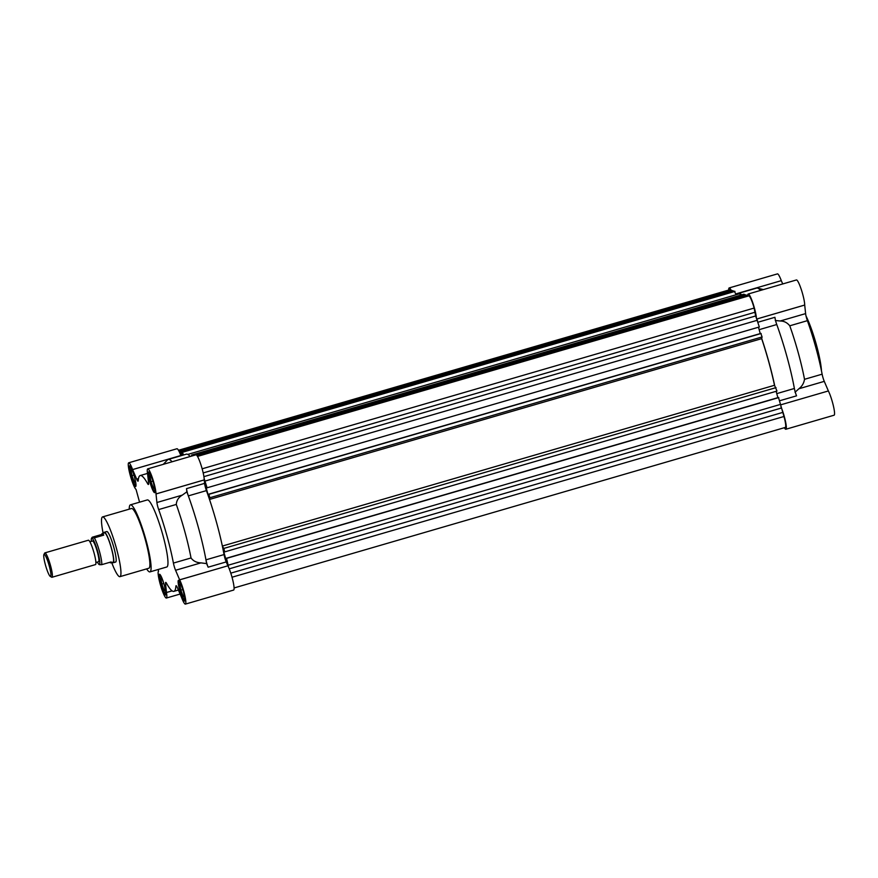 <?xml version="1.0" encoding="UTF-8"?>
<svg xmlns="http://www.w3.org/2000/svg" width="878" height="878" viewBox="0 0 878 878"><rect width="100%" height="100%" fill="white"/><g stroke="black" fill="none" stroke-linecap="round" stroke-linejoin="round"><path stroke-width="1.32" d="M103.933 533.056A15.87 2.338 73.8 0 1 104.383 532.255L106.798 531.552A15.87 2.338 73.8 0 1 107.039 531.563A15.87 2.338 73.8 0 1 113.69 546.895A15.87 2.338 73.8 0 1 115.677 562.03A15.87 2.338 73.8 0 1 115.435 562.019M119.935 576.659L148.876 568.231A31.103 4.577 -106.2 0 0 144.991 538.565A31.103 4.577 -106.2 0 0 131.952 508.516A31.103 4.577 -106.2 0 0 131.48 508.505L102.539 516.923A31.103 4.577 73.8 0 1 103.011 516.944A31.103 4.577 73.8 0 1 116.05 546.994A31.103 4.577 73.8 0 1 119.935 576.659A31.103 4.577 73.8 0 1 119.452 576.637A31.103 4.577 73.8 0 1 111.671 562.535M103.143 533.286A31.103 4.577 73.8 0 1 102.539 516.923M139.569 502.183L136.057 489.463A13.971 2.052 73.8 0 1 130.273 475.437A13.971 2.052 73.8 0 1 128.715 462.794A13.971 2.052 73.8 0 1 128.934 462.805A13.971 2.052 73.8 0 1 132.589 469.565L136.683 479.147A6.344 0.933 -106.2 0 0 138.033 481.177A6.344 0.933 -106.2 0 0 138.23 480.639A60.308 8.868 73.8 0 1 140.195 475.547A60.308 8.868 73.8 0 1 141.117 475.58A60.308 8.868 73.8 0 1 147.614 483.646A6.344 0.933 -106.2 0 0 148.393 484.491A6.344 0.933 -106.2 0 0 148.558 482.955L147.658 474.416A13.971 2.052 73.8 0 1 147.713 468.874L195.948 454.826A13.971 2.052 73.8 0 1 196.167 454.837A13.971 2.052 73.8 0 1 201.062 465.164A13.971 2.052 73.8 0 1 204.223 479.904L204.596 483.372A6.344 0.933 -106.2 0 0 206.429 490.615A67.924 9.987 73.8 0 1 224.044 554.567A6.344 0.933 -106.2 0 0 226.228 561.92L227.896 565.805A13.971 2.052 73.8 0 1 232.868 580.534A13.971 2.052 73.8 0 1 233.625 590.071L185.39 604.108A13.971 2.052 73.8 0 1 181.516 597.325L177.422 587.755A6.344 0.933 -106.2 0 0 176.182 585.725A6.344 0.933 -106.2 0 0 176.083 585.725A6.344 0.933 -106.2 0 0 175.874 586.263A60.308 8.868 73.8 0 1 173.921 591.355A60.308 8.868 73.8 0 1 166.502 583.266A6.344 0.933 -106.2 0 0 165.821 582.41A6.344 0.933 -106.2 0 0 165.722 582.41A6.344 0.933 -106.2 0 0 165.558 583.958L166.458 592.507L172.11 590.861M147.713 468.874A13.971 2.052 73.8 0 1 147.932 468.874A13.971 2.052 73.8 0 1 152.827 479.212A13.971 2.052 73.8 0 1 155.999 493.941L156.91 502.512A6.344 0.933 -106.2 0 0 158.677 509.569A60.308 8.868 73.8 0 1 173.416 563.083A6.344 0.933 -106.2 0 0 175.567 570.272L179.661 579.853A13.971 2.052 73.8 0 1 184.632 594.582A13.971 2.052 73.8 0 1 185.39 604.108M163.297 464.33L167.457 459.94A67.924 9.987 73.8 0 1 168.203 459.457L186.29 454.189A67.924 9.987 73.8 0 1 187.332 454.233A67.924 9.987 73.8 0 1 190.175 456.505M168.203 459.457A67.924 9.987 73.8 0 1 169.245 459.501A67.924 9.987 73.8 0 1 172.088 461.773M128.715 462.794L176.95 448.746A13.971 2.052 73.8 0 1 177.158 448.757A13.971 2.052 73.8 0 1 180.824 455.517L180.923 455.748M149.94 571.896L166.82 566.979A34.911 5.136 -106.2 0 0 162.463 533.67A34.911 5.136 -106.2 0 0 147.822 499.955A34.911 5.136 -106.2 0 0 147.295 499.933L130.416 504.839A34.911 5.136 73.8 0 1 130.943 504.861A34.911 5.136 73.8 0 1 145.583 538.587A34.911 5.136 73.8 0 1 149.94 571.896A34.911 5.136 73.8 0 1 149.403 571.874A34.911 5.136 73.8 0 1 146.637 568.889M129.242 509.152A34.911 5.136 73.8 0 1 130.416 504.839M184.336 601.057A10.788 1.591 -106.2 0 0 184.501 601.068A10.788 1.591 -106.2 0 0 183.162 590.773A10.788 1.591 -106.2 0 0 178.64 580.347A10.788 1.591 -106.2 0 0 178.464 580.336A10.788 1.591 -106.2 0 0 179.814 590.631A10.788 1.591 -106.2 0 0 184.336 601.057M135.475 486.555A10.788 1.591 -106.2 0 0 135.64 486.566A10.788 1.591 -106.2 0 0 134.29 476.271A10.788 1.591 -106.2 0 0 129.768 465.845A10.788 1.591 -106.2 0 0 129.604 465.834A10.788 1.591 -106.2 0 0 130.954 476.128A10.788 1.591 -106.2 0 0 135.475 486.555M165.338 594.977A10.788 1.591 -106.2 0 0 165.503 594.988A10.788 1.591 -106.2 0 0 164.164 584.693A10.788 1.591 -106.2 0 0 159.631 574.267A10.788 1.591 -106.2 0 0 159.467 574.267A10.788 1.591 -106.2 0 0 160.817 584.55A10.788 1.591 -106.2 0 0 165.338 594.977M154.473 492.635A10.788 1.591 -106.2 0 0 154.638 492.646A10.788 1.591 -106.2 0 0 153.299 482.351A10.788 1.591 -106.2 0 0 148.766 471.925A10.788 1.591 -106.2 0 0 148.601 471.914A10.788 1.591 -106.2 0 0 149.951 482.209A10.788 1.591 -106.2 0 0 154.473 492.635M184.841 600.289A10.163 1.493 73.8 0 1 184.775 600.278A10.163 1.493 73.8 0 1 180.594 590.74A10.163 1.493 73.8 0 1 179.178 580.819M135.98 485.786A10.163 1.493 73.8 0 1 135.914 485.775A10.163 1.493 73.8 0 1 131.733 476.238A10.163 1.493 73.8 0 1 130.306 466.317M165.843 594.208A10.163 1.493 73.8 0 1 165.777 594.197A10.163 1.493 73.8 0 1 161.596 584.66A10.163 1.493 73.8 0 1 160.169 574.739M154.978 491.867A10.163 1.493 73.8 0 1 154.912 491.845A10.163 1.493 73.8 0 1 150.731 482.318A10.163 1.493 73.8 0 1 149.304 472.386M172.132 590.872L166.458 592.529A13.971 2.052 73.8 0 1 166.392 598.039A13.971 2.052 73.8 0 1 160.52 585.209A13.971 2.052 73.8 0 1 158.578 571.216L158.106 569.515M226.228 561.92L208.141 567.188L206.615 563.61L200.963 562.875L175.567 570.272M208.141 567.188A6.344 0.933 73.8 0 1 205.957 559.835L224.044 554.567M206.429 490.615L188.342 495.883A67.924 9.987 73.8 0 1 205.957 559.835A67.924 9.987 -106.2 0 1 206.615 563.61M156.91 502.512L182.295 495.115L186.849 491.845A67.924 9.987 -106.2 0 1 188.342 495.883A6.344 0.933 73.8 0 1 186.509 488.64L204.596 483.372M186.849 491.845L186.509 488.64M132.589 469.565L180.824 455.517L132.6 469.587M182.295 495.115C178.574 497.288 176.577 500.394 176.291 504.444A60.308 8.868 73.8 0 1 191.031 557.958C193.259 561.031 196.562 562.677 200.963 562.875M182.69 589.193L181.033 584.638L179.792 584.243L180.857 590.137L183.151 596.425L184.38 596.82L183.568 592.266M133.829 474.691L132.161 470.136L130.932 469.741L131.996 475.635L134.29 481.923L135.519 482.318L134.696 477.764M163.692 583.124L162.035 578.558L160.795 578.163L161.859 584.057L164.153 590.345L165.382 590.74L164.57 586.186M152.827 480.771L151.159 476.205L149.929 475.81L150.994 481.715L153.288 487.992L154.517 488.387L153.705 483.844M184.259 596.096L183.151 596.425M182.811 589.566L180.857 590.137M135.388 481.594L134.29 481.923M133.939 475.064L131.996 475.635M165.262 590.016L164.153 590.345M163.802 583.486L161.859 584.057M154.385 487.674L153.288 487.992M152.937 481.144L150.994 481.715M192.381 455.869L191.602 455.045L743.853 294.229L744.632 295.063M191.821 456.022L191.602 455.045M183.118 455.111L182.119 452.005L183.645 454.958M180.034 453.52L179.792 451.259L180.978 451.643L181.889 455.473M222.419 546.336L223.791 548.432L224.746 551.878L223.484 550.671L225.767 558.957L226.48 559.176L226.535 558.397L228.642 567.418M204.146 478.51L207.087 487.795L205.836 486.588L208.119 494.874L208.832 495.104L208.887 494.314L209.831 497.76L209.458 499.297M196.057 454.815L745.598 294.788L747.112 295.93M197.276 456.044L748.912 295.842A12.062 1.778 73.8 0 1 754.125 308.068L755.662 315.97L759.338 326.978L207.087 487.795M758.482 327.231L760.227 333.585M208.591 494.215L760.831 333.41L762.082 336.943L761.665 338.656A67.288 9.899 73.8 0 1 774.506 385.277L776.986 391.061L224.746 551.878M776.13 391.314L777.875 397.657M226.239 558.298L778.479 397.482L783.988 416.49A12.062 1.778 73.8 0 1 785.338 427.421L234.086 587.953M178.475 450.282L729.728 289.762A12.062 1.778 73.8 0 1 729.914 289.773L730.957 290.761M179.792 451.259L732.043 290.453L733.404 291.474M182.119 452.005L734.37 291.2L736.093 294.745M187.782 454.42L738.716 293.987A67.288 9.899 73.8 0 1 741.284 294.975M196.771 455.331L746.783 295.162M744.456 294.426L192.205 455.232M182.723 452.203L734.974 291.386M733.229 290.827L180.978 451.643M178.717 450.71L730.628 290.003M230.782 573.147L782.858 412.386M229.235 568.834L781.047 408.138M228.401 565.158L780.652 404.352M226.535 558.397L778.786 397.58M225.767 558.957L226.37 558.781M223.791 548.432L776.042 387.626M222.353 546.061L774.506 385.277M761.665 338.656L209.513 499.439M209.831 497.76L762.082 336.943M208.887 494.314L761.127 333.497M208.119 494.874L208.723 494.698M205.222 481.023L757.473 320.218M203.916 476.633L755.662 315.97M203.191 472.935L755.256 312.173M181.45 453.344L182.415 453.07M780.882 406.602A13.971 2.052 73.8 0 1 785.382 420.88A13.971 2.052 73.8 0 1 785.865 429.254A13.971 2.052 73.8 0 1 785.656 429.243A13.971 2.052 73.8 0 1 784.339 427.718M785.865 429.254L834.1 415.206A13.971 2.052 -106.2 0 0 833.343 405.68A13.971 2.052 -106.2 0 0 828.371 390.951L780.696 404.835L828.371 390.951M795.04 392.257L798.892 388.756C801.987 386.397 803.864 383.247 804.511 379.307A60.308 8.868 -106.2 0 0 798.289 352.923A60.308 8.868 -106.2 0 0 789.772 325.804C787.182 322.599 783.999 321.008 780.224 320.997L775.263 320.492M776.767 393.618L794.381 388.482A67.924 9.987 -106.2 0 0 787.039 356.984A67.924 9.987 -106.2 0 0 776.767 324.531L759.152 329.667M761.709 338.48A67.924 9.987 73.8 0 1 774.659 385.519M747.727 295.754A13.971 2.052 73.8 0 1 748.199 294.009A13.971 2.052 73.8 0 1 752.709 302.559A13.971 2.052 73.8 0 1 756.397 317.693M737.41 294.36A67.924 9.987 73.8 0 1 738.541 293.373A67.924 9.987 73.8 0 1 741.669 294.865M728.729 290.047A13.971 2.052 73.8 0 1 729.19 287.929A13.971 2.052 73.8 0 1 731.352 290.651M781.299 280.653L735.819 293.921L781.299 280.653A13.971 2.052 -106.2 0 0 777.425 273.892L729.19 287.929M756.935 318.966L804.709 305.061L805.609 313.611A6.344 0.933 -106.2 0 0 807.387 320.668A60.308 8.868 73.8 0 1 822.126 374.182A6.344 0.933 -106.2 0 0 824.277 381.37L828.36 390.929M794.381 388.482A6.344 0.933 -106.2 0 0 796.565 395.835L779.653 400.763M758.021 322.215L774.934 317.298A6.344 0.933 -106.2 0 0 776.767 324.531M756.935 318.955L804.709 305.039A13.971 2.052 -106.2 0 0 801.329 289.663A13.971 2.052 -106.2 0 0 796.423 279.961L748.199 294.009M760.513 290.42A67.924 9.987 -106.2 0 0 757.516 288.105A67.924 9.987 -106.2 0 0 756.627 288.105L738.541 293.373M781.31 280.675L782.715 283.956M821.479 370.922A34.911 5.136 -106.2 0 0 806.048 316.08M104.383 532.255A15.87 2.338 73.8 0 1 104.625 532.266A15.87 2.338 73.8 0 1 111.287 547.598A15.87 2.338 73.8 0 1 113.262 562.732A15.87 2.338 73.8 0 1 113.021 562.721A15.87 2.338 73.8 0 1 112.461 562.304M110.672 562.831L113.086 562.129A15.233 2.239 -106.2 0 0 111.188 547.598A15.233 2.239 -106.2 0 0 104.8 532.88A15.233 2.239 -106.2 0 0 104.57 532.869L102.155 533.572A15.233 2.239 73.8 0 1 102.386 533.583A15.233 2.239 73.8 0 1 103.747 535.13L94.341 537.863A15.233 2.239 73.8 0 1 99.565 551.757A15.233 2.239 73.8 0 1 101.727 564.664L111.133 561.931A15.233 2.239 73.8 0 1 110.672 562.831A15.233 2.239 73.8 0 1 110.441 562.82A15.233 2.239 73.8 0 1 109.805 562.315M94.341 537.863L92.113 537.885L92.289 537.204L101.694 534.472A15.233 2.239 73.8 0 1 102.155 533.572M91.345 541.342A13.708 2.019 73.8 0 1 91.477 538.423A13.708 2.019 73.8 0 1 91.938 538.203A13.708 2.019 73.8 0 1 97.864 552.097A13.708 2.019 73.8 0 1 99.181 564.521A13.708 2.019 73.8 0 1 99.06 564.466A13.708 2.019 73.8 0 1 97.381 562.074M92.113 537.885L92.289 537.204M99.488 564.686L99.675 564.005L99.488 564.686L101.727 564.664M95.911 562.502L98.577 561.722A10.788 1.591 -106.2 0 0 97.228 551.428A10.788 1.591 -106.2 0 0 92.706 541.002A10.788 1.591 -106.2 0 0 92.541 541.002L89.874 541.77M51.989 577.274L95.493 564.598A12.698 1.866 -106.2 0 0 93.913 552.492A12.698 1.866 -106.2 0 0 88.59 540.233A12.698 1.866 -106.2 0 0 88.393 540.222L44.888 552.888A12.698 1.866 73.8 0 1 45.085 552.899A12.698 1.866 73.8 0 1 50.573 565.761A12.698 1.866 73.8 0 1 51.989 577.274A12.698 1.866 73.8 0 1 51.791 577.263A12.698 1.866 73.8 0 1 51.681 577.208L50.276 576.418A11.524 1.701 73.8 0 1 45.393 564.784A11.524 1.701 73.8 0 1 43.9 554.534A11.524 1.701 73.8 0 1 49.267 566.025A11.524 1.701 73.8 0 1 50.276 576.418M43.9 554.534L44.657 553.107A12.698 1.866 73.8 0 1 44.888 552.888M101.694 534.472L103.747 535.13M155.999 493.941L204.223 479.904M166.699 583.618L165.558 583.958M176.544 586.065L175.874 586.263M147.614 483.646L148.591 483.361M179.65 579.831L227.885 565.794L179.661 579.853M204.234 479.915L155.999 493.963M136.683 479.147L138.472 478.631M173.416 563.083L191.031 557.958M176.291 504.444L158.677 509.569M178.508 450.337L729.914 289.773M783.988 416.49L232.011 577.23M202.149 468.808L754.125 308.068M748.912 295.842L197.506 456.417M798.892 388.756L824.277 381.37M805.609 313.611L780.224 320.997M804.511 379.307L822.126 374.182M807.387 320.668L789.772 325.804M180.111 594.044L166.392 598.039M178.41 590.049L173.921 591.355M147.493 473.418L140.195 475.547M763.388 289.586L757.516 288.105M91.477 538.423L91.938 537.577M115.677 562.03L113.262 562.732"/></g></svg>
